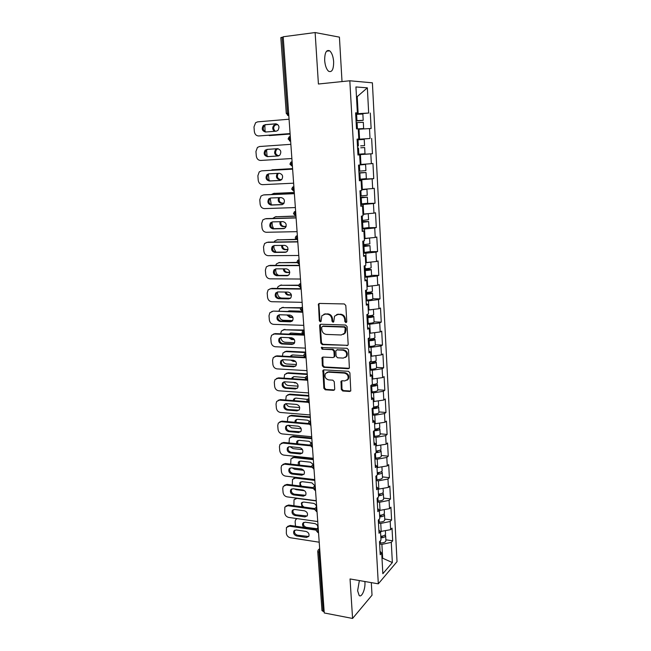 <?xml version="1.0" encoding="UTF-8"?>
<svg xmlns="http://www.w3.org/2000/svg" width="651" height="651" viewBox="0 0 651 651"><rect width="100%" height="100%" fill="white"/><g stroke="black" fill="none" stroke-linecap="round" stroke-linejoin="round"><path stroke-width="0.98" d="M345.876 322.603L346.788 321.586L345.811 305.498L344.322 303.952L319.495 303.439L318.494 303.944L319.299 320.748L320.316 321.822L321.024 321.464L321.846 315.759L325.101 314.108L327.152 314.164C329.829 314.523 331.392 316.166 331.847 319.08L331.977 321.138L333.011 322.212L333.735 321.83L334.533 316.174L337.885 314.449L339.968 314.506C342.678 314.864 344.265 316.516 344.713 319.454L344.843 321.521L345.876 322.603M336.51 314.653L340.628 314.205C343.337 314.563 344.916 316.207 345.372 319.145L345.494 321.212L346.576 322.294M323.807 314.295L327.827 313.863C330.505 314.23 332.067 315.857 332.515 318.77L332.653 320.821L333.686 321.903M364.861 581.506L364.934 582.385C365.496 589.131 361.639 597.984 359.157 595.478L357.619 590.75L359.368 580.562M324.67 60.486C324.67 52.707 326.338 49.476 329.658 50.811C331.872 52.764 333.198 56.385 333.646 61.658C333.654 69.388 331.986 72.595 328.641 71.284C326.468 69.372 325.142 65.767 324.67 60.486M341.303 389.453L342.76 390.999L349.668 391.471L350.775 390.893L349.904 372.836L348.431 371.29L323.946 369.874L322.904 370.403L323.848 388.273L325.28 389.794L333.475 390.364L334.541 389.811L334.728 389.005L334.256 381.698L332.807 380.16L328.731 379.907C325.419 378.906 324.312 376.791 325.419 373.568L328.218 372.144L344.33 373.096C347.65 374.048 348.79 376.148 347.748 379.395L344.818 380.916L342.117 380.745L341.026 381.307L341.303 389.453L341.954 389.046L343.402 390.584L350.686 391.031M350.043 578.959L352.573 618.45L324.255 612.965L283.193 36.765L315.125 32.55L318.412 84.012L349.823 80.781L378.312 583.825L350.043 578.959M346.869 345.689L347.959 345.12L348.171 344.257L347.097 326.59L345.608 325.036L320.886 324.247L319.869 324.759L319.633 325.687L320.805 343.093L322.253 344.615L347.797 345.323M348.505 349.847L349.375 368.132L348.277 368.71L323.775 367.335L322.335 365.805L322.058 357.586L323.083 357.065L332.962 357.562L334.02 357.025L334.232 356.162L333.914 351.231L332.458 349.693L322.155 349.221L321.301 347.536L347.032 348.293L348.505 349.847M349.823 80.781L372.396 82.815L397.029 561.634L378.312 583.825M385.864 539.801L392.683 540.802L392.024 528.156L390.624 529.67L380.339 531.525M392.683 540.802L391.292 542.356L392.358 562.554L382.845 573.71L381.706 553.065L380.233 554.709L379.509 541.689L380.99 540.086L380.526 531.712L379.037 533.283L378.304 520.116L379.802 518.595L379.33 510.124L377.832 511.621L377.092 498.308L378.597 496.851L378.125 488.291L376.612 489.715L375.863 476.247L377.385 474.872L376.905 466.214L375.375 467.556L374.618 453.942L376.156 452.64L375.668 443.884L374.13 445.154L373.365 431.385L374.911 430.165L374.423 421.303L372.868 422.491L372.087 408.559L373.65 407.428L373.153 398.461L371.591 399.568L370.801 385.482L372.38 384.432L371.876 375.367L370.297 376.384L369.508 362.127L371.094 361.167L370.59 351.996L368.995 352.923L368.189 338.512L369.792 337.633L369.28 328.356L367.669 329.194L366.855 314.612L368.474 313.823L367.953 304.44L366.334 305.189L365.512 290.427L367.148 289.736L366.619 280.239L364.983 280.898L364.145 265.966L365.797 265.364L365.268 255.753L363.608 256.315L362.77 241.204L364.43 240.699L363.893 230.983L362.225 231.439L361.37 216.148L363.055 215.75L362.509 205.911L360.825 206.269L359.962 190.792L361.655 190.491L361.102 180.53L359.401 180.791L358.53 165.126L360.239 164.931L359.686 154.848L357.969 155.003L357.082 139.143L358.815 139.054L358.245 128.857L356.512 128.898L355.617 112.843L357.366 112.867L355.934 86.957L367.351 87.828L368.678 113.03L355.674 113.811M355.698 114.275L368.678 113.03M370.313 113.046L371.127 128.54L369.499 128.572L370.02 138.5L357.098 139.347M357.098 139.444L370.02 138.5M371.64 138.419L372.445 153.726L370.826 153.872L371.347 163.678L360.215 164.483M359.319 179.318L373.747 178.626L372.95 163.499L371.347 163.678M373.747 178.626L372.144 178.862L372.657 188.562L361.598 189.441M366.375 203.527L375.033 203.234L374.252 188.277L372.657 188.562M375.033 203.234L373.446 203.568L373.951 213.154L362.965 214.114M368.718 227.72L376.302 227.557L375.529 212.771L373.951 213.154M376.302 227.557L374.732 227.988L375.228 237.46L364.308 238.494M370.264 251.66L377.564 251.595L376.799 236.988L375.228 237.46M377.564 251.595L376.001 252.124L376.498 261.49L365.642 262.597M364.731 276.439L365.61 276.415C369.084 276.244 371.078 275.894 371.575 275.373L378.801 275.365L378.044 260.929L376.498 261.49M378.801 275.365L377.263 275.983L377.751 285.244L366.961 286.424M372.836 298.744L380.029 298.866L379.289 284.593L377.751 285.244M380.029 298.866L378.5 299.574L378.988 308.72L368.263 309.982M374.089 321.887L381.25 322.107L380.51 307.988L378.988 308.72M381.25 322.107L379.728 322.896L380.208 331.945L369.76 333.271M375.326 344.778L382.446 345.079L381.722 331.115L380.208 331.945M382.446 345.079L380.949 345.95L381.421 354.901L370.826 356.292M376.547 367.408L383.634 367.799L382.918 353.989L381.421 354.901M383.634 367.799L382.145 368.751L382.609 377.596L372.079 379.061M377.759 389.786L384.814 390.258L384.098 376.612L382.609 377.596M384.814 390.258L383.333 391.3L383.797 400.048L373.324 401.569M378.955 411.928L385.97 412.482L385.27 398.982L383.797 400.048M385.97 412.482L384.505 413.597L384.961 422.247L374.561 423.834M380.135 433.818L387.125 434.453L386.425 421.099L384.961 422.247M387.125 434.453L385.669 435.649L386.124 444.202L375.773 445.854M381.307 455.48L388.256 456.188L387.565 442.981L386.124 444.202M388.256 456.188L386.816 457.458L387.264 465.921L376.978 467.63M382.462 476.898L389.379 477.688L388.696 464.619L387.264 465.921M389.379 477.688L387.955 479.03L388.395 487.404L378.174 489.17M383.61 498.088L390.494 498.951L389.819 486.028L388.395 487.404M390.494 498.951L389.078 500.367L389.518 508.651L379.346 510.474M384.741 519.059L391.593 519.994L390.925 507.202L389.518 508.651M391.593 519.994L390.193 521.475L390.624 529.67M381.193 531.647L380.745 523.428L378.467 523.111M378.858 530.044L380.526 531.712M390.193 521.475L380.745 523.428M380.029 510.563L379.574 502.255L377.295 501.97M377.661 508.537L379.33 510.124M389.078 500.367L379.574 502.255M378.858 489.251L378.394 480.853L376.099 480.584M376.449 486.802L378.125 488.291M387.955 479.03L378.394 480.853M377.67 467.703L377.206 459.215L374.895 458.971M375.22 464.822L376.905 466.214M386.816 457.458L377.206 459.215M376.473 445.919L375.993 437.334L373.682 437.122M373.983 442.59L375.668 443.884M385.669 435.649L375.993 437.334M375.253 423.891L374.781 415.216L372.453 415.029M372.73 420.107L374.423 421.303M384.505 413.597L374.781 415.216M374.032 401.626L373.544 392.846L371.208 392.683M371.469 397.37L373.153 398.461M383.333 391.3L373.544 392.846M372.787 379.102L372.299 370.224L369.947 370.094M370.183 374.374L371.876 375.367M382.145 368.751L372.299 370.224M371.534 356.325L371.037 347.349L368.678 347.243M368.889 351.117L370.59 351.996M380.949 345.95L371.037 347.349M370.264 333.296L369.76 324.214L367.392 324.141M367.579 327.583L369.28 328.356M379.728 322.896L369.76 324.214M368.979 309.998L368.474 300.811L366.09 300.77M366.253 303.781L367.953 304.44M378.5 299.574L368.474 300.811M367.677 286.432L367.164 277.147L364.772 277.131M364.91 279.694L366.619 280.239M377.263 275.983L367.164 277.147M366.367 262.597L365.846 253.198L363.437 253.223M363.551 255.33L365.268 255.753M376.001 252.124L365.846 253.198M365.032 238.486L364.511 228.981L362.086 229.03M362.184 230.674L363.893 230.983M374.732 227.988L364.511 228.981M363.689 214.089L363.16 204.471L360.727 204.56M360.792 205.724L362.509 205.911M373.446 203.568L363.16 204.471M362.33 189.408L361.793 179.684L359.344 179.798M359.385 180.473L361.102 180.53M372.144 178.862L361.793 179.684M360.955 164.443L360.41 154.596L357.952 154.743M357.96 154.922L359.686 154.848M370.826 153.872L360.41 154.596M359.564 139.168L359.01 129.207L358.27 129.264M357.09 139.208L358.815 139.054M369.499 128.572L359.01 129.207M283.218 37.107L282.086 37.262L287.522 113.282L288.637 113.184M286.277 113.453L288.474 115.634L287.522 113.282L286.277 113.453L280.825 37.62L282.086 37.262M358.156 113.599L357.22 96.633L356.463 96.592M356.471 96.698L357.22 96.633L367.351 87.828M355.633 113.152L357.366 112.867M342.019 81.587L339.423 37.14L315.125 32.55M352.573 618.45L372.03 595.185L371.298 582.612M324.165 611.728L321.985 610.646L317.737 551.487M382.015 558.729L382.65 558.013L381.893 544.374L379.639 544.033M381.974 557.907L392.358 562.554M380.038 551.307L381.706 553.065M391.292 542.356L381.893 544.374M357.944 154.621L372.445 153.726M319.381 303.447L318.925 304.627L319.983 320.447L320.992 321.513M320.723 324.247L320.316 325.37L321.488 342.751L322.929 344.273L347.52 345.339M345.25 328.177L344.208 327.095L322.514 326.371L321.635 327.38L321.781 329.528C322.229 332.401 323.783 334.036 326.436 334.419L341.238 334.98L344.672 333.182L345.25 328.177L345.901 327.852L344.867 326.769L344.208 327.095M323.197 326.053L344.867 326.769M343.468 334.386L345.331 332.856L346.031 330.024L345.38 330.35M345.901 327.852L346.031 330.024M322.847 357.082L323.01 365.439L324.45 366.961L349.253 368.303M333.898 357.187L334.891 355.804L334.581 350.881L333.125 349.343L322.155 349.221M321.993 347.17L322.839 348.871M343.329 358.091L346.234 356.569C347.341 353.265 346.21 351.133 342.841 350.173L337.104 349.912L336.038 350.458L335.826 351.32L336.144 356.26L337.6 357.798L343.329 358.091M345.396 357.489L346.885 356.211C347.992 352.907 346.861 350.775 343.492 349.823L342.841 350.173M336.844 349.929L343.492 349.823M341.775 380.77L341.954 389.046M347.016 380.241L348.391 378.996C349.432 375.757 348.293 373.666 344.981 372.706L344.33 373.096M326.826 372.372L328.885 371.77L344.981 372.706M323.677 369.89L324.515 387.866L325.948 389.396L334.459 389.933M356.056 120.736L361.134 120.468L356.073 120.94M358.229 128.857L361.59 128.686L358.253 128.979M358.253 129.02L363.64 128.548L357.35 128.874M356.073 120.996L363.201 120.329L356.056 120.679M363.201 120.329L362.859 114.039L355.706 114.364M277.586 124.398L273.933 125.244C272.208 127.417 272.362 129.451 274.388 131.323M264.827 125.049L265.079 131.689M267.675 135.327L290.126 134.065M290.126 134.025L269.311 135.603M363.307 122.29L356.162 122.64M277.66 124.463L274.901 125.228C273.192 127.36 273.322 129.362 275.283 131.25M266.015 131.974C262.971 130.574 262.434 128.369 264.387 125.366L265.974 124.683L276.268 123.836M290.094 133.618L258.716 135.961L290.094 133.577M258.716 135.961C256.274 135.864 254.826 134.391 254.354 131.535L253.988 126.953L255.599 122.722L257.601 121.867L289.068 119.214M264.965 124.699L275.65 123.812C279.1 124.821 279.84 127.026 277.879 130.436L276.195 131.185L265.527 132.015C262.093 130.973 261.376 128.76 263.378 125.383L265.974 124.683M360.638 145.873L364.568 145.612L360.638 145.873M360.744 147.801L364.666 147.549L360.744 147.801M364.568 145.612L364.226 139.404L357.122 139.843M278.864 155.784L278.783 155.792C275.479 154.8 274.755 152.684 276.61 149.445L278.156 148.729L277.302 148.778L275.65 149.502C273.794 152.749 274.519 154.873 277.831 155.866L278.831 155.801M266.552 149.803L267.065 156.305M364.666 147.549L364.999 153.734L357.928 154.246M360.239 164.874L363.543 164.597L360.231 164.736M358.97 173.052L363.982 172.645L358.961 172.84M358.953 172.775L366.017 172.515L358.978 173.117M360.231 164.695L365.585 164.467L360.239 164.915M365.585 164.467L365.911 170.603L358.872 171.197M277.472 173.378L277.359 173.483C275.617 176.673 276.366 178.748 279.613 179.717L281.728 179.611M292.592 168.658L270.271 170.35M268.35 174.224L269.123 180.677M366.017 172.515L366.35 178.634L359.319 179.261M292.592 168.617L271.915 169.821M278.359 173.329L278.303 173.378C276.569 176.559 277.318 178.634 280.548 179.603L281.793 179.538M360.353 197.79L365.325 197.318L360.329 197.383M360.32 197.261L367.351 197.188L360.353 197.904M365.52 189.148L366.92 189.238L367.245 195.3L360.247 196.008M366.92 189.238L361.622 189.815M361.614 189.718L363.372 189.327M278.661 197.684C277.578 200.736 278.482 202.616 281.37 203.307L284.023 203.21M294.293 192.558L273.713 193.428L271.337 194.543M270.198 198.319L271.296 204.805M367.351 197.188L367.677 203.234L360.695 203.983M294.293 192.452L273.713 193.428M279.531 197.652C278.563 200.671 279.482 202.502 282.298 203.145L284.096 203.079M273.957 193.388L274.657 193.282M361.712 222.235L366.659 221.706L361.679 221.649M361.671 221.47L368.669 221.584L361.72 222.414M368.564 219.696L361.614 220.534M368.222 213.674L362.981 214.423M362.973 214.269L366.212 213.862M280.093 221.69C279.564 224.497 280.573 226.149 283.104 226.638L286.09 226.572M295.977 216.181L275.487 216.775L272.663 218.435M272.028 222.129L272.297 225.628L273.583 228.647M368.987 227.533L362.054 228.411M295.969 216.026L275.487 216.775M280.963 221.665C280.557 224.408 281.582 225.995 284.031 226.434L286.147 226.385M275.414 216.775L276.431 216.588M363.055 246.404L367.97 245.809L363.014 245.639M363.006 245.394L369.971 245.696L363.071 246.631M369.556 238.03L369.874 243.848L362.965 244.776M369.402 238.046L364.324 238.746M364.316 238.543L366.31 238.356M281.647 245.411C281.541 247.925 282.599 249.357 284.829 249.707L287.994 249.683M295.985 239.576L277.245 239.869L274.803 240.992L274.12 242.042M273.843 245.679L274.071 248.576L275.983 252.157M370.289 251.571L363.404 252.564M295.766 239.365L277.245 239.869M282.542 245.403C282.558 247.803 283.624 249.162 285.74 249.463L288.019 249.439M276.984 239.877L278.18 239.641M278.294 155.947L268.415 156.574C265.063 155.565 264.314 153.4 266.194 150.088L267.862 149.356L277.692 148.688M291.868 158.527L260.636 160.455C258.211 160.325 256.771 158.844 256.307 156.028L255.941 151.496L257.422 147.443L259.546 146.516L290.859 144.327M266.869 149.413L277.505 148.688C280.882 149.665 281.647 151.829 279.808 155.174L278.042 155.971L267.423 156.647C264.062 155.63 263.321 153.465 265.193 150.153L267.862 149.356M280.491 180.368L270.287 180.88C266.991 179.888 266.226 177.772 267.984 174.525L269.205 173.825M262.141 170.822L292.625 169.154M292.625 169.105L262.459 170.79M293.625 183.183L262.54 184.672C260.123 184.502 258.691 183.029 258.227 180.237L257.877 175.754L259.236 171.88L261.458 170.887M268.749 173.85L279.336 173.28C282.64 174.24 283.429 176.356 281.712 179.627L279.873 180.473L269.302 181.002C266.007 180.01 265.242 177.886 267 174.639L268.749 173.85M282.501 204.536L272.126 204.91C268.904 203.934 268.114 201.859 269.766 198.677L270.824 197.994M263.631 194.942L294.374 193.689M294.366 193.583L264.339 194.836M295.367 207.563L264.428 208.613C262.019 208.41 260.587 206.937 260.131 204.17L259.782 199.743L261.035 196.032L263.354 194.983M270.613 198.002L281.142 197.587C284.381 198.522 285.195 200.598 283.584 203.812L281.671 204.699L271.158 205.073C267.927 204.105 267.138 202.022 268.79 198.84L270.613 198.002M284.446 228.436L273.949 228.664C270.792 227.712 269.986 225.677 271.532 222.561L272.484 221.885M265.169 218.809L296.107 217.947M296.091 217.776L266.202 218.614M297.084 231.658L266.283 232.277C263.891 232.057 262.467 230.576 262.019 227.834L261.669 223.456L262.825 219.908L265.226 218.809M272.452 221.885L282.933 221.617C286.106 222.544 286.936 224.579 285.431 227.72L283.454 228.647L272.989 228.883C269.823 227.923 269.018 225.881 270.564 222.764L272.452 221.885M286.359 252.059L275.755 252.157C272.655 251.213 271.833 249.219 273.282 246.168L274.152 245.508M266.829 242.375L297.816 241.928M297.8 241.7L268.049 242.123M298.785 255.485L268.131 255.68C265.746 255.428 264.33 253.947 263.883 251.237L263.533 246.908L264.599 243.507L267.081 242.367M274.266 245.5L284.699 245.378C287.815 246.29 288.662 248.283 287.246 251.359L285.219 252.328L274.795 252.417C271.695 251.473 270.873 249.471 272.321 246.412L274.266 245.5M364.389 270.295L369.272 269.636L364.332 269.351M364.316 269.058L371.257 269.53C370.761 270.035 368.767 270.368 365.284 270.547L364.405 270.572M371.16 267.675L371.16 267.707C370.663 268.204 368.669 268.537 365.178 268.717L364.3 268.741M370.264 262.166L365.65 262.792M283.307 268.863C283.51 271.052 284.585 272.273 286.53 272.533L289.76 272.541M297.059 262.662L278.986 262.703L276.472 263.875L275.666 265.372M275.642 268.961L275.821 271.272C276.073 273.274 277.041 274.649 278.742 275.397M287.628 275.658L287.221 275.658M296.986 262.394L278.986 262.703M284.235 268.863C284.552 270.906 285.618 272.028 287.433 272.24L289.752 272.248M278.538 262.735L279.906 262.434M288.238 275.422L277.538 275.389C274.494 274.453 273.656 272.492 275.015 269.506L275.804 268.863M268.472 265.689L299.501 265.632M299.484 265.348L269.872 265.372M300.461 279.035L269.945 278.831C267.577 278.547 266.169 277.066 265.722 274.38L265.38 270.1L266.365 266.845L268.912 265.657M276.065 268.855L286.448 268.863C289.5 269.766 290.362 271.727 289.044 274.746L286.961 275.739L276.585 275.69C273.542 274.755 272.704 272.785 274.063 269.791L276.065 268.855M365.707 293.918L370.557 293.202L365.642 292.795M365.626 292.445L372.535 293.096C372.038 293.682 370.061 294.057 366.594 294.219L365.724 294.244M372.437 291.249L372.437 291.29C371.941 291.876 369.963 292.25 366.497 292.413L365.618 292.437M370.997 286.041L366.969 286.554M298.614 288.702L287.026 288.556M285.057 292.047C285.48 293.894 286.538 294.919 288.206 295.106L291.42 295.155M298.679 285.488L280.711 285.293L278.132 286.497L277.277 288.434M277.416 291.982L277.546 293.715C277.977 296.319 279.352 297.776 281.68 298.077L290.468 298.231M372.844 298.825L372.844 298.874C372.356 299.476 370.378 299.867 366.92 300.021L366.049 300.046M298.744 285.162L280.711 285.293M286.025 292.063C286.546 293.723 287.579 294.626 289.109 294.773L291.339 294.805M280.085 285.35L281.623 284.983M290.094 298.508L279.295 298.361C276.317 297.434 275.463 295.505 276.74 292.576L277.44 291.965M270.108 288.743L301.177 289.077M301.153 288.735L271.67 288.369M302.121 302.324L271.744 301.714C269.384 301.405 267.984 299.924 267.545 297.271L267.203 293.031L268.114 289.915L270.726 288.694M277.839 291.941L288.181 292.096C291.176 292.991 292.055 294.911 290.81 297.865L288.686 298.89L278.359 298.703C275.373 297.776 274.519 295.847 275.796 292.909L277.839 291.941M367.001 317.265L371.827 316.492L366.936 315.979M370.329 315.662L373.796 316.394C373.308 317.07 371.339 317.476 367.896 317.631L367.026 317.647M373.69 314.563L373.698 314.612C373.21 315.279 371.241 315.686 367.799 315.841L366.928 315.857M371.542 309.673L368.271 310.055M301.34 311.813L299.525 311.129L289.386 310.869L287.685 311.471M286.879 314.978L289.874 317.428L292.95 317.517M300.729 308.069L282.412 307.638L279.784 308.875L278.929 311.243M279.173 314.799L279.263 315.922C279.686 318.502 281.053 319.958 283.372 320.284L292.673 320.569M374.097 322.058L374.097 322.107C373.617 322.798 371.656 323.213 368.214 323.368L367.343 323.384M301.039 307.703L282.412 307.638M287.929 315.011L290.761 317.061L292.787 317.118M288.849 310.909L288.23 311.479M281.623 307.72L283.315 307.288M324.613 313.961L325.394 313.977M337.364 314.295L338.178 314.319M291.925 321.35L281.045 321.081C278.115 320.162 277.245 318.266 278.449 315.393L279.067 314.815M271.736 311.544L273.453 311.105L302.829 312.252M302.796 311.853L273.453 311.105M303.757 325.354L273.526 324.353C271.174 324.019 269.783 322.53 269.343 319.901L269.009 315.719L269.856 312.724L272.517 311.471M279.596 314.775L289.89 315.06C292.836 315.955 293.723 317.843 292.551 320.74L290.395 321.789L280.109 321.464C277.18 320.544 276.309 318.648 277.513 315.768L279.596 314.775M368.287 340.359L373.08 339.529L370.02 338.968M374.935 337.617L374.943 337.666C374.463 338.414 372.51 338.862 369.084 339L368.214 339.016M302.414 333.768L291.038 333.027L288.873 334.118M288.8 337.666L291.518 339.513L294.358 339.635M303.342 330.439L284.096 329.748L281.419 331.009L280.638 333.8M280.915 337.381L280.955 337.893C281.378 340.449 282.737 341.897 285.048 342.255L294.643 342.67M372.771 338.642L375.033 339.431C374.561 340.188 372.608 340.628 369.182 340.774L368.311 340.782M375.342 345.022L375.342 345.079C374.862 345.852 372.917 346.308 369.491 346.446L368.629 346.454M304.09 330.041L284.096 329.748M289.972 337.714L292.405 339.106L294.065 339.179M290.387 333.084L289.524 334.142M283.161 329.845L284.992 329.357M293.723 343.923L282.77 343.549C279.889 342.638 279.01 340.774 280.142 337.959L280.687 337.413M273.347 334.101L275.218 333.597L274.283 334.004L304.456 335.167M303.936 334.695L275.218 333.597M305.384 348.13L275.292 346.747C272.948 346.381 271.557 344.892 271.125 342.296L270.792 338.146L271.573 335.281L274.283 334.004M281.338 337.364L291.583 337.779C294.472 338.666 295.367 340.53 294.276 343.362L292.079 344.428L281.842 343.972C278.962 343.061 278.083 341.189 279.214 338.374L281.338 337.364M376.172 360.41L376.172 360.467C375.7 361.297 373.764 361.777 370.354 361.907L369.866 361.907M303.667 355.674L305.506 357.635L304.888 356.024L305.75 353.306L304.269 354.038L303.667 355.649L292.665 354.95L290.232 356.52M290.842 360.109L293.145 361.362L295.603 361.5M305.701 352.582L285.756 351.613L283.039 352.899L282.355 356.113M282.632 359.71C283.087 362.2 284.438 363.624 286.7 363.99L296.457 364.527M374.602 361.395L376.27 362.208C375.798 363.046 373.853 363.527 370.452 363.657L369.589 363.665M376.563 367.734L376.571 367.799C376.099 368.645 374.162 369.133 370.761 369.263L369.898 369.272M369.565 363.185L370.793 363.177C372.86 363.095 374.032 362.802 374.325 362.298L372.779 361.744M305.669 352.101L286.643 351.19L285.756 351.613M292.234 360.182L295.074 360.98M291.908 355.023L290.956 356.553M284.682 351.743L286.643 351.19M295.489 366.261L284.471 365.772C281.639 364.861 280.76 363.03 281.818 360.272L282.298 359.767M274.958 356.406L276.96 355.845L276.04 356.284L306.076 357.83M304.57 357.253L276.96 355.845M306.987 370.647L277.033 368.889C274.698 368.499 273.322 367.018 272.883 364.438L272.557 360.337L273.282 357.586L276.04 356.284M283.055 359.702L293.259 360.239C296.099 361.126 297.002 362.957 295.977 365.732L293.747 366.814L283.559 366.236C280.727 365.325 279.84 363.486 280.906 360.727L283.055 359.702M377.385 382.951L377.393 383.016C377.035 383.838 375.301 384.35 372.209 384.546M305.417 377.564L294.285 376.636L292.128 377.661L291.689 378.67M293.105 382.34L296.587 383.105M307.256 374.463L287.408 373.251L284.65 374.553L284.056 378.19M284.381 381.795C285.016 383.96 286.334 385.197 288.336 385.498L298.142 386.157M376.188 383.903L377.482 384.741C377.019 385.652 375.098 386.165 371.705 386.287L370.85 386.287M377.783 390.193L377.783 390.258C377.32 391.186 375.399 391.715 372.014 391.829L371.16 391.829M370.818 385.758L372.046 385.758C374.097 385.685 375.269 385.376 375.546 384.822L374.65 384.293M307.223 373.934L288.287 372.787L287.408 373.251M293.422 376.726L292.494 378.727M286.196 373.405L288.287 372.787M297.238 388.346L286.155 387.76C283.372 386.849 282.485 385.042 283.486 382.34L283.893 381.877M276.561 378.475L278.685 377.849L277.774 378.329L306.523 380.168M305.767 379.574L278.685 377.849M308.574 392.919L278.75 390.795C276.431 390.38 275.056 388.899 274.632 386.344L274.307 382.292L274.974 379.647L277.774 378.329M284.756 381.787L294.911 382.462C297.702 383.341 298.622 385.148 297.653 387.874L295.391 388.964L285.252 388.256C282.461 387.345 281.574 385.538 282.575 382.829L284.756 381.787M378.589 405.239L378.597 405.313C378.272 406.183 376.612 406.72 373.625 406.932M307.386 399.397L295.88 398.087L293.699 399.128L293.235 400.593M308.802 396.101L289.036 394.661L286.245 395.979L285.74 400.015M286.188 403.636C286.945 405.475 288.198 406.525 289.955 406.769L299.712 407.55M377.637 406.175L378.687 407.013C378.231 408.006 376.319 408.551 372.95 408.657L372.095 408.657M378.98 412.4L378.988 412.474C378.532 413.483 376.62 414.036 373.251 414.142L372.405 414.142M372.738 408.087L373.283 408.096C375.326 408.022 376.49 407.697 376.766 407.095L376.213 406.615M308.761 395.531L289.907 394.156L289.036 394.661M294.927 398.2L294.122 400.658M287.701 394.84L289.907 394.156M298.955 410.195L287.823 409.503C285.089 408.592 284.186 406.818 285.13 404.165L285.48 403.75M278.148 400.308L280.394 399.608L279.482 400.129L307.597 402.285M307.126 401.651L280.394 399.608M310.145 414.947L280.459 412.465C278.148 412.026 276.781 410.537 276.358 408.014L276.032 404.002L276.659 401.464L279.482 400.129M286.44 403.644L296.547 404.434C299.297 405.321 300.217 407.103 299.305 409.764L297.027 410.871L286.928 410.04C284.186 409.137 283.283 407.347 284.227 404.694L286.44 403.644M379.785 427.284L379.785 427.365C379.468 428.301 377.824 428.871 374.846 429.082M309.388 421.148L307.386 420.172L297.466 419.317L295.261 420.359L294.838 422.271M310.332 417.511L290.647 415.843L287.823 417.169L287.408 421.612M288.059 425.258L291.558 427.829L301.161 428.708M379.012 428.203L379.883 429.05C379.427 430.108 377.531 430.693 374.17 430.791L374.113 430.791M380.168 434.372L380.168 434.453C379.72 435.527 377.824 436.113 374.471 436.211L373.633 436.203M374.895 430.173L377.962 429.123L377.629 428.708M310.283 416.892L291.518 415.305L290.647 415.843M296.425 419.439L295.823 422.361M289.207 416.046L291.518 415.305M300.648 431.808L289.475 431.019C286.782 430.108 285.879 428.35 286.765 425.754L287.058 425.388M279.735 421.905L282.086 421.148L281.183 421.702L308.891 424.167M308.574 423.492L282.086 421.148M311.699 436.731L282.143 433.908C279.84 433.444 278.482 431.955 278.058 429.448L277.741 425.485L278.327 423.044L281.183 421.702M288.1 425.266L298.166 426.177C300.876 427.064 301.804 428.814 300.941 431.434L298.638 432.541L288.588 431.597C285.887 430.685 284.983 428.928 285.87 426.315L288.1 425.266M380.965 449.092L380.965 449.174C380.648 450.175 379.012 450.785 376.058 450.997M311.406 442.9L308.908 441.297L299.029 440.32L296.807 441.37L296.506 443.73M311.837 438.701L292.242 436.805L289.394 438.139L289.052 442.981M290.012 446.676L293.145 448.661L302.495 449.629M380.322 449.996L381.055 450.842C380.737 451.851 379.094 452.461 376.123 452.673M381.34 456.099L381.348 456.18C380.9 457.336 379.02 457.954 375.684 458.044L374.846 458.027M376.115 452.022L378.963 450.565M311.788 438.033L293.105 436.227L292.242 436.805M297.906 440.467L297.613 443.844M290.696 437.033L293.105 436.227M302.316 453.194L291.111 452.299C288.45 451.387 287.547 449.662 288.385 447.107L288.629 446.781M281.305 443.266L283.755 442.452L282.86 443.046L310.275 445.813M310.088 445.056L310.584 443.575L312.13 442.81L311.292 445.626L311.813 447.025L310.096 445.097L283.755 442.452M313.237 458.288L283.812 455.114C281.525 454.626 280.166 453.145 279.751 450.663L279.434 446.732L279.971 444.397L282.86 443.046M289.752 446.651L299.769 447.676C302.438 448.572 303.366 450.297 302.552 452.86L300.233 453.975L290.232 452.909C287.571 451.997 286.66 450.264 287.498 447.709L289.752 446.651M382.129 470.657L382.129 470.746C381.82 471.812 380.2 472.447 377.263 472.667M313.253 464.48L310.413 462.186L300.575 461.103L298.337 462.161L298.248 464.969M313.334 459.663L293.821 457.547L290.948 458.89L290.68 464.122M292.087 467.89L294.716 469.281L303.667 470.315M381.592 471.552L382.218 472.398C381.909 473.464 380.29 474.107 377.352 474.319M382.503 477.59L382.503 477.679C382.072 478.9 380.2 479.551 376.888 479.632L376.05 479.608M377.311 473.627L380.233 472.195M313.277 458.947L294.675 456.937L293.821 457.547M299.387 461.266L299.525 465.115M292.185 457.791L294.675 456.937M303.952 474.351L292.73 473.358C290.11 472.447 289.19 470.738 289.988 468.232L290.183 467.955M282.876 464.399L285.407 463.528L284.52 464.155L311.723 467.231M311.658 466.482L285.407 463.528M314.75 479.608L285.464 476.101C283.185 475.588 281.834 474.107 281.419 471.649L281.11 467.76L281.614 465.514L284.52 464.155M291.379 467.809L301.348 468.948C303.984 469.843 304.912 471.552 304.147 474.066L301.812 475.181L291.851 474.001C289.231 473.09 288.312 471.381 289.109 468.875L291.379 467.809M383.284 491.993L383.284 492.091C382.983 493.214 381.364 493.881 378.443 494.093M314.929 485.833L311.902 482.871L302.113 481.675L299.859 482.733L300.062 486.004M314.807 480.405L295.391 478.07L292.494 479.413L292.291 485.036M294.382 488.917L296.27 489.69L304.595 490.74M382.829 492.88L383.374 493.718C383.073 494.85 381.453 495.525 378.532 495.737M383.651 498.853L383.659 498.951C383.227 500.237 381.364 500.92 378.068 500.985L377.238 500.961M378.491 495.004L381.445 493.596M314.759 479.649L296.229 477.435L295.391 478.07M300.86 481.846L300.697 482.082C300.03 483.498 300.339 484.873 301.608 486.191M293.666 478.339L296.229 477.435M305.571 495.289L294.325 494.19C291.746 493.279 290.826 491.586 291.575 489.129L291.729 488.901M284.43 485.304L287.042 484.385L286.163 485.044L313.204 488.421M313.261 487.64L287.042 484.385M316.256 500.7L287.091 496.868C284.821 496.331 283.486 494.85 283.071 492.408L282.762 488.567L283.234 486.403L286.163 485.044M292.991 488.746L302.918 490C305.514 490.895 306.45 492.579 305.726 495.053L303.374 496.16L293.463 494.874C290.875 493.954 289.955 492.27 290.704 489.804L292.991 488.746M384.424 513.102L384.424 513.2C384.131 514.388 382.528 515.087 379.614 515.299M316.451 507.048C316.305 505.054 315.271 503.817 313.375 503.329L303.626 502.035L301.356 503.085L301.999 506.836M316.272 500.928L296.937 498.389L294.024 499.724L293.894 505.729M384.033 513.973L384.513 514.811C384.212 516.007 382.609 516.707 379.704 516.918M384.79 519.88L384.79 519.986C384.367 521.345 382.519 522.053 379.24 522.11L378.41 522.078M379.663 516.145L382.625 514.77M302.316 502.214L302.194 502.401C301.478 504.411 302.162 505.99 304.253 507.137M295.131 498.674L295.928 498.023M307.166 515.999L295.904 514.803C293.357 513.891 292.437 512.223 293.153 509.806L293.267 509.627M285.976 505.998L288.662 505.021L287.791 505.713L314.718 509.391M314.905 508.586L288.662 505.021M317.745 521.565L288.71 517.415C286.448 516.853 285.114 515.372 284.707 512.955L284.837 507.072L287.791 505.713M294.586 509.456L304.473 510.823C307.028 511.719 307.964 513.387 307.28 515.812L304.92 516.918L295.049 515.519C292.494 514.599 291.575 512.931 292.283 510.514L294.586 509.456M385.547 533.983L385.555 534.08C385.262 535.334 383.667 536.058 380.778 536.269M317.655 528.311C318.201 525.992 317.257 524.413 314.832 523.583L305.132 522.175L302.845 523.225C302.21 524.779 302.642 526.203 304.155 527.489M297.035 518.603L295.538 519.832L295.131 521.809L295.53 526.22M385.213 534.845L385.644 535.683C385.343 536.929 383.756 537.661 380.868 537.872M385.913 540.688L385.921 540.794C385.498 542.218 383.659 542.958 380.404 543.007L379.574 542.975M380.819 537.067L383.773 535.724M303.765 522.371L303.675 522.517C303 524.852 303.911 526.464 306.385 527.359L317.061 528.742M308.745 536.497L297.474 535.203C294.96 534.284 294.04 532.64 294.708 530.264L294.789 530.134M287.514 526.464L290.256 525.438L289.394 526.171L316.264 530.15M316.581 529.328L290.256 525.438M319.218 542.21L290.305 537.742C288.059 537.165 286.733 535.683 286.326 533.291L286.432 527.522L289.394 526.171M296.156 529.955L306.003 531.428C308.525 532.331 309.469 533.975 308.826 536.359L306.45 537.457L296.62 535.952C294.106 535.032 293.178 533.381 293.853 531.004L296.156 529.955M319.942 552.382L318.917 552.219L323.165 611.533M318.917 552.219L317.729 551.438L318.136 550.054L319.722 549.306L318.917 552.219M287.53 115.365L288.816 115.601M290.631 141.088L289.353 138.85L290.289 136.368L289.134 136.905L288.108 138.964L290.639 141.243L289.435 140.893M292.421 166.282L291.16 164.125L292.087 161.611L290.875 162.18L289.915 164.174L292.437 166.428M291.705 189.099L293.78 191.191L292.95 189.099L293.87 186.552L292.608 187.154L291.705 189.091M294.195 191.174L293.78 191.191L294.211 191.321M295.953 215.782L294.716 213.78L295.627 211.209L294.317 211.835L293.471 213.715L295.961 215.92M297.686 240.113L296.457 238.176L297.361 235.581L296.018 236.232L295.22 238.054L297.694 240.227M296.954 262.133L298.915 264.16L298.182 262.288L299.078 259.668L297.694 260.343L296.954 262.117M299.403 264.16L298.915 264.16L299.403 264.265M301.096 287.937L300.591 287.929L299.883 286.131L300.778 283.478L299.362 284.17L298.663 285.895L301.104 288.027M302.772 311.438L302.243 311.43L301.576 309.689L302.455 307.02L301.014 307.728L300.347 309.412L302.3 311.43M304.424 334.687L303.887 334.663L303.236 332.995L304.115 330.293L302.65 331.017L302.015 332.661L304.033 334.671M307.37 376.05L305.872 376.799L305.303 378.377L307.109 380.355L306.515 378.801L307.378 376.058M306.914 400.878L308.696 402.823L308.126 401.325L308.981 398.558M306.914 400.853L307.459 399.307L308.973 398.55M308.696 402.823L309.266 402.871L308.696 402.823M308.517 423.109L310.267 425.046L309.721 423.598L310.56 420.815M308.509 423.077L309.03 421.563L310.56 420.798M313.985 468.834L313.351 468.761L312.854 467.41L313.684 464.586L312.122 465.335L311.65 466.8L313.855 468.818M315.214 486.102L313.652 486.867L313.196 488.307L314.872 490.26L314.392 488.958L315.214 486.118M317.037 511.621L316.378 511.531L315.922 510.278L316.736 507.414L315.157 508.154L314.726 509.578L316.842 511.596M318.233 528.466L316.655 529.222L316.231 530.622L317.867 532.575L317.428 531.362L318.233 528.482M345.372 319.145L344.713 319.454M340.628 314.205L339.968 314.506M338.553 314.148L337.885 314.449M332.653 320.821L331.977 321.138M332.515 318.77L331.847 319.08M327.827 313.863L327.152 314.164M325.777 313.815L325.101 314.108M319.983 320.447L319.299 320.748M318.925 304.627L318.233 304.912M345.494 321.212L344.843 321.521M322.929 344.273L322.253 344.615M321.488 342.751L320.805 343.093M320.316 325.37L319.633 325.687M348.92 368.328L348.277 368.71M324.45 366.961L323.775 367.335M323.01 365.439L322.335 365.805M322.514 358.099L321.838 358.457M334.891 355.804L334.232 356.162M334.581 350.881L333.914 351.231M333.125 349.343L332.458 349.693M337.763 349.563L337.104 349.912M341.49 381.722L340.839 382.121M328.885 371.77L328.218 372.144M334.126 389.949L333.475 390.364M325.948 389.396L325.28 389.794M324.515 387.866L323.848 388.273M323.376 370.867L322.701 371.249M350.303 391.064L349.668 391.471M343.402 390.584L342.76 390.999M356.96 120.614L356.61 114.291M357.423 128.874L357.074 122.575M276.463 124.561L275.503 124.569M358.375 146.027L358.026 139.778M358.823 154.189L358.481 147.964M278.783 155.792L277.831 155.866M278.148 148.729L277.302 148.778M359.767 171.14L359.425 165.02M360.215 179.204L359.873 173.06M280.548 179.603L279.613 179.717M361.142 195.959L360.849 190.629M361.59 203.934L361.248 197.855M282.298 203.145L281.37 203.307M364.829 222.048L364.804 221.576M362.509 220.494L362.249 215.937M362.941 228.379L362.607 222.373M284.031 226.434L283.104 226.638M366.155 246.224L366.122 245.598M363.852 244.743L363.64 240.943M364.283 252.531L363.95 246.599M285.74 249.463L284.829 249.707M267.423 156.647L268.415 156.574M269.302 181.002L270.287 180.88M281.671 204.699L282.396 204.577M271.158 205.073L272.126 204.91M283.454 228.647L284.406 228.436M272.989 228.883L273.949 228.664M285.219 252.328L286.163 252.067M274.795 252.417L275.755 252.157M367.465 270.116L367.424 269.351M365.178 268.717L365.008 265.649M365.61 276.415L365.284 270.547M287.433 272.24L286.53 272.533M286.961 275.739L287.897 275.438M276.585 275.69L277.538 275.389M368.767 293.747L368.718 292.836M366.497 292.413L366.367 290.069M366.92 300.021L366.594 294.219M289.109 294.773L288.206 295.106M288.686 298.89L289.614 298.549M278.359 298.703L279.295 298.361M370.053 317.102L369.996 316.06M367.799 315.841L367.701 314.197M368.214 323.368L367.896 317.631M290.761 317.061L289.874 317.428M290.395 321.789L291.306 321.399M280.109 321.464L281.045 321.081M371.322 340.196L371.257 339.016M369.084 339L369.027 338.048M369.491 346.446L369.182 340.774M292.405 339.106L291.518 339.513M292.079 344.428L292.983 343.997M281.842 343.972L282.77 343.549M372.575 363.03L372.502 361.777M370.761 369.263L370.452 363.657M294.024 360.923L293.145 361.362M293.747 366.814L294.643 366.35M283.559 366.236L284.471 365.772M373.812 385.612L373.747 384.424M372.014 391.829L371.705 386.287M295.513 382.56L294.757 382.983M295.391 388.964L296.286 388.46M285.252 388.256L286.155 387.76M375.041 407.949L374.984 406.826M373.251 414.142L372.95 408.657M297.027 410.871L297.906 410.325M286.928 410.04L287.823 409.503M376.254 430.034L376.197 428.976M374.471 436.211L374.17 430.791M298.638 432.541L299.517 431.955M288.588 431.597L289.475 431.019M377.458 451.875L377.401 450.883M375.684 458.044L375.424 453.259M300.233 453.975L301.104 453.356M290.232 452.909L291.111 452.299M378.646 473.48L378.597 472.545M376.888 479.632L376.66 475.531M301.812 475.181L302.674 474.53M291.851 474.001L292.73 473.358M379.818 494.85L379.769 493.979M378.068 500.985L377.881 497.543M303.374 496.16L304.229 495.476M293.463 494.874L294.325 494.19M380.981 515.991L380.933 515.177M379.24 522.11L379.085 519.319M304.92 516.918L305.767 516.194M295.049 515.519L295.904 514.803M382.129 536.904L382.088 536.155M380.404 543.007L380.282 540.851M316.069 528.783L315.629 529.182M306.385 527.359L305.937 527.758M306.45 537.457L307.288 536.701M296.62 535.952L297.474 535.203M329.658 50.811L326.558 51.185M311.634 442.835L312.106 442.493M313.082 464.611L313.652 464.179M314.523 486.159L315.182 485.63M315.963 507.471L316.695 506.844M317.387 528.555L318.193 527.831M318.803 549.411L319.665 548.59M319.177 303.667L318.494 303.944M320.561 324.442L319.869 324.759M345.331 332.856L344.672 333.182M322.733 357.228L322.058 357.586M334.687 356.658L334.02 357.025M321.976 347.186L321.301 347.536M346.885 356.211L346.234 356.569M341.677 380.908L341.026 381.307M348.391 378.996L347.748 379.395M323.58 370.02L322.904 370.403M363.64 128.548L363.307 122.282M274.901 125.228L273.933 125.244M263.378 125.383L264.387 125.366M276.61 149.445L275.65 149.502M278.303 173.378L277.359 173.483M368.572 219.721L368.246 213.715M368.995 227.557L368.669 221.584M370.289 251.603L369.971 245.696M265.193 150.153L266.194 150.088M267 174.639L267.984 174.525M268.79 198.84L269.766 198.677M270.564 222.764L271.532 222.561M272.321 246.412L273.282 246.168M371.16 267.707L370.858 262.101M371.575 275.373L371.257 269.53M274.063 269.791L275.015 269.506M372.437 291.29L372.144 285.903M372.844 298.874L372.535 293.096M275.796 292.909L276.74 292.576M373.698 314.612L373.414 309.428M374.097 322.107L373.796 316.394M277.513 315.768L278.449 315.393M374.943 337.666L374.675 332.694M375.342 345.079L375.033 339.431M289.833 333.629L288.938 334.028M279.214 338.374L280.142 337.959M376.172 360.467L375.912 355.69M376.571 367.799L376.27 362.208M291.42 355.527L290.541 355.959M280.906 360.727L281.818 360.272M377.393 383.016L377.141 378.434M377.783 390.258L377.482 384.741M293.007 377.189L292.128 377.661M282.575 382.829L283.486 382.34M378.597 405.313L378.361 400.926M378.988 412.474L378.687 407.013M294.569 398.615L293.699 399.128M284.227 404.694L285.13 404.165M379.785 427.365L379.557 423.166M380.168 434.453L379.883 429.05M296.124 419.814L295.261 420.359M285.87 426.315L286.765 425.754M380.965 449.174L380.754 445.162M381.348 456.18L381.055 450.842M297.662 440.792L296.807 441.37M287.498 447.709L288.385 447.107M382.129 470.746L381.925 466.913M382.503 477.679L382.218 472.398M299.183 461.543L298.337 462.161M289.109 468.875L289.988 468.232M383.284 492.091L383.089 488.429M383.659 498.951L383.374 493.718M300.697 482.082L299.859 482.733M290.704 489.804L291.575 489.129M384.424 513.2L384.236 509.717M384.79 519.986L384.513 514.811M302.194 502.401L301.356 503.085M292.283 510.514L293.153 509.806M385.555 534.08L385.376 530.768M385.921 540.794L385.644 535.683M303.675 522.517L302.845 523.225M293.853 531.004L294.708 530.264"/></g></svg>
